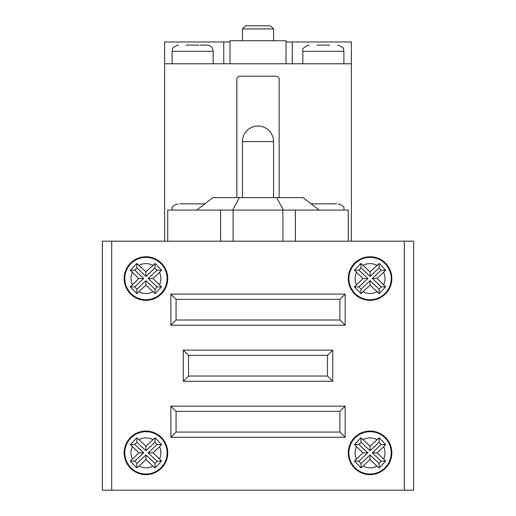 <?xml version="1.0" encoding="UTF-8"?>
<svg xmlns="http://www.w3.org/2000/svg" width="516" height="516" viewBox="0 0 516 516"><rect width="100%" height="100%" fill="white"/><g stroke="black" fill="none" stroke-linecap="round" stroke-linejoin="round"><path stroke-width="0.77" d="M229.988 63.771L229.988 40.738L286.012 40.738L286.012 63.771M242.436 28.915L245.552 25.8L270.449 25.8L273.564 28.915L242.436 28.915L242.436 40.738M186.037 45.111L198.905 45.098M186.031 45.111L186.366 45.098M317.095 45.098L329.634 45.098M273.564 141.59L242.436 141.59A15.564 15.564 0 0 1 258 126.027A15.564 15.564 0 0 1 273.564 141.59L273.564 197.615M200.44 45.098L206.955 45.098L200.44 45.098M242.436 141.59L242.436 197.615M279.169 197.615L279.169 79.335A3.115 3.115 0 0 0 276.054 76.226L239.946 76.226A3.115 3.115 0 0 0 236.831 79.335L236.831 197.615M164.623 241.191L164.623 63.771L351.377 63.771L351.377 41.983L286.012 41.983M229.988 41.983L164.623 41.983L164.623 63.771M351.377 63.771L351.377 241.191M348.268 452.848A21.788 21.788 0 0 0 370.056 474.636A21.788 21.788 0 0 0 391.844 452.848A21.788 21.788 0 0 0 370.056 431.06A21.788 21.788 0 0 0 348.268 452.848M124.156 452.848A21.788 21.788 0 0 0 145.944 474.636A21.788 21.788 0 0 0 167.732 452.848A21.788 21.788 0 0 0 145.944 431.06A21.788 21.788 0 0 0 124.156 452.848M348.268 278.543A21.788 21.788 0 0 0 370.056 300.331A21.788 21.788 0 0 0 391.844 278.543A21.788 21.788 0 0 0 370.056 256.755A21.788 21.788 0 0 0 348.268 278.543M124.156 278.543A21.788 21.788 0 0 0 145.944 300.331A21.788 21.788 0 0 0 167.732 278.543A21.788 21.788 0 0 0 145.944 256.755A21.788 21.788 0 0 0 124.156 278.543M348.887 278.543A21.169 21.169 0 0 1 370.056 257.374A21.169 21.169 0 0 1 391.218 278.543A21.169 21.169 0 0 1 370.056 299.706A21.169 21.169 0 0 1 348.887 278.543A21.169 21.169 0 0 1 370.056 257.374A21.169 21.169 0 0 1 391.218 278.543M362.942 278.543L367.811 278.543L358.93 286.909L361.039 289.147L360.903 293.63L354.447 286.773L362.942 278.543L354.447 270.313L360.903 263.457L370.056 271.848L379.202 263.457L385.658 270.313L377.164 278.543L372.3 278.543L381.182 270.178L379.067 267.939L379.202 263.457M124.782 452.848A21.169 21.169 0 0 1 145.944 431.686A21.169 21.169 0 0 1 167.113 452.848A21.169 21.169 0 0 1 145.944 474.017A21.169 21.169 0 0 1 124.782 452.848A21.169 21.169 0 0 1 145.944 431.686A21.169 21.169 0 0 1 167.113 452.848M153.059 452.848L148.189 452.848L157.07 444.482L154.961 442.244L145.944 450.732L136.934 442.244L136.798 437.762L130.342 444.618L138.836 452.848L130.342 461.078L136.798 467.935L139.01 466.083A14.938 14.938 0 0 0 152.884 466.083L155.097 467.935L161.553 461.078L159.567 458.982A14.938 14.938 0 0 0 159.567 446.714L153.059 452.848L159.567 458.982M136.798 437.762L145.944 446.153L145.944 450.732M154.961 442.244L155.097 437.762L145.944 446.153M155.097 437.762L161.553 444.618L159.567 446.714M348.887 452.848A21.169 21.169 0 0 1 370.056 431.686A21.169 21.169 0 0 1 391.218 452.848A21.169 21.169 0 0 1 370.056 474.017A21.169 21.169 0 0 1 348.887 452.848A21.169 21.169 0 0 1 370.056 431.686A21.169 21.169 0 0 1 391.218 452.848M377.164 452.848L372.3 452.848L381.182 444.482L379.067 442.244L370.056 450.732L361.039 442.244L360.903 437.762L354.447 444.618L362.942 452.848L354.447 461.078L360.903 467.935L363.116 466.083A14.938 14.938 0 0 0 376.99 466.083L379.202 467.935L385.658 461.078L383.678 458.982A14.938 14.938 0 0 0 383.678 446.714L377.164 452.848L383.678 458.982M360.903 437.762L370.056 446.153L370.056 450.732M379.067 442.244L379.202 437.762L370.056 446.153M379.202 437.762L385.658 444.618L383.678 446.714M124.782 278.543A21.169 21.169 0 0 1 145.944 257.374A21.169 21.169 0 0 1 167.113 278.543A21.169 21.169 0 0 1 145.944 299.706A21.169 21.169 0 0 1 124.782 278.543A21.169 21.169 0 0 1 145.944 257.374A21.169 21.169 0 0 1 167.113 278.543M138.836 278.543L143.7 278.543L134.818 286.909L136.934 289.147L136.798 293.63L130.342 286.773L138.836 278.543L130.342 270.313L136.798 263.457L145.944 271.848L155.097 263.457L161.553 270.313L153.059 278.543L148.189 278.543L157.07 270.178L154.961 267.939L155.097 263.457M145.944 280.659L154.961 289.147L155.097 293.63L145.944 285.238L145.944 280.659L136.934 289.147M136.798 293.63L145.944 285.238M155.097 293.63L161.553 286.773L153.059 278.543M363.116 466.083L370.056 459.543L376.99 466.083M139.01 466.083L145.944 459.543L152.884 466.083M379.067 289.147L379.202 293.63L370.056 285.238L370.056 280.659L379.067 289.147L381.182 286.909L372.3 278.543M360.903 293.63L370.056 285.238M379.202 293.63L385.658 286.773L377.164 278.543M404.292 241.191L413.632 241.191L413.632 490.2L404.292 490.2L404.292 241.191L111.708 241.191L111.708 490.2L404.292 490.2M111.708 490.2L102.368 490.2L102.368 241.191L111.708 241.191M170.848 437.284L345.152 437.284L345.152 406.163L170.848 406.163L170.848 437.284L176.072 432.06L339.928 432.06L345.152 437.284M332.704 381.26L332.704 350.132L183.296 350.132L183.296 381.26L332.704 381.26L327.479 376.035L327.479 355.356L332.704 350.132M170.848 294.107L170.848 325.235L345.152 325.235L345.152 294.107L170.848 294.107L176.072 299.332L176.072 320.01L170.848 325.235M176.072 320.01L339.928 320.01L339.928 299.332L176.072 299.332M339.928 299.332L345.152 294.107M339.928 320.01L345.152 325.235M327.479 355.356L188.521 355.356L188.521 376.035L327.479 376.035M188.521 376.035L183.296 381.26M188.521 355.356L183.296 350.132M339.928 432.06L339.928 411.381L176.072 411.381L176.072 432.06M176.072 411.381L170.848 406.163M339.928 411.381L345.152 406.163M370.056 271.848L370.056 276.428L379.067 267.939M370.056 276.428L361.039 267.939L360.903 263.457M367.811 278.543L358.93 270.178L361.039 267.939M361.039 289.147L370.056 280.659M358.93 270.178L354.447 270.313M381.182 286.909L385.658 286.773M358.93 286.909L354.447 286.773M381.182 270.178L385.658 270.313M136.934 442.244L134.818 444.482L143.7 452.848L134.818 461.214L136.934 463.458L136.798 467.935M145.944 459.543L145.944 454.964L136.934 463.458M145.944 454.964L154.961 463.458L155.097 467.935M148.189 452.848L157.07 461.214L154.961 463.458M157.07 461.214L161.553 461.078M138.836 452.848L143.7 452.848M134.818 444.482L130.342 444.618M157.07 444.482L161.553 444.618M134.818 461.214L130.342 461.078M361.039 442.244L358.93 444.482L367.811 452.848L358.93 461.214L361.039 463.458L360.903 467.935M370.056 459.543L370.056 454.964L361.039 463.458M370.056 454.964L379.067 463.458L379.202 467.935M372.3 452.848L381.182 461.214L379.067 463.458M381.182 461.214L385.658 461.078M362.942 452.848L367.811 452.848M358.93 444.482L354.447 444.618M381.182 444.482L385.658 444.618M358.93 461.214L354.447 461.078M145.944 271.848L145.944 276.428L154.961 267.939M145.944 276.428L136.934 267.939L136.798 263.457M143.7 278.543L134.818 270.178L136.934 267.939M154.961 289.147L157.07 286.909L148.189 278.543M134.818 270.178L130.342 270.313M157.07 286.909L161.553 286.773M134.818 286.909L130.342 286.773M157.07 270.178L161.553 270.313M329.866 203.839L316.863 203.839L329.866 203.839M336.471 203.839L329.969 203.839L336.471 203.839M199.137 203.839L186.134 203.839L199.137 203.839M199.557 203.839L205.271 203.839L199.557 203.839M179.749 203.839L186.134 203.839L179.749 203.839M310.729 203.839L316.863 203.839L310.729 203.839M167.732 241.191L167.732 210.064L348.268 210.064L348.268 241.191M196.738 210.064L212.947 197.615L303.053 197.615L319.262 210.064M220.648 210.064L220.648 241.191M233.097 210.064L233.097 241.191M282.903 210.064L282.903 241.191M295.352 210.064L295.352 241.191M239.34 197.615L232.626 210.064M276.66 197.615L283.374 210.064M206.955 45.098C210.734 45.466 212.811 47.543 213.179 51.323L172.092 51.323L172.092 63.771M337.683 45.098C346.629 48.439 342.501 49.413 343.908 51.323L302.821 51.323L302.821 63.771M292.237 63.771L292.237 41.983M223.763 63.771L223.763 41.983M383.678 284.677A14.938 14.938 0 0 0 383.678 272.409M356.433 272.409A14.938 14.938 0 0 0 356.433 284.677M376.99 265.314A14.938 14.938 0 0 0 363.116 265.314M132.322 446.714A14.938 14.938 0 0 0 132.322 458.982M152.884 439.619A14.938 14.938 0 0 0 139.01 439.619M356.433 446.714A14.938 14.938 0 0 0 356.433 458.982M376.99 439.619A14.938 14.938 0 0 0 363.116 439.619M132.322 272.409A14.938 14.938 0 0 0 132.322 284.677M152.884 265.314A14.938 14.938 0 0 0 139.01 265.314M159.567 284.677A14.938 14.938 0 0 0 159.567 272.409M139.01 291.772A14.938 14.938 0 0 0 152.884 291.772M363.116 291.772A14.938 14.938 0 0 0 376.99 291.772M172.092 51.323C173.286 49.478 169.809 48.059 178.317 45.098M302.821 51.323C302.021 48.839 304.098 46.769 309.045 45.098M343.908 51.323L343.908 63.771M213.179 51.323L213.179 63.771M273.564 28.915L273.564 40.738M344.217 210.064C342.966 208.277 346.7 206.993 337.993 203.839M171.783 210.064C172.976 208.225 169.493 206.8 178.007 203.839"/></g></svg>
